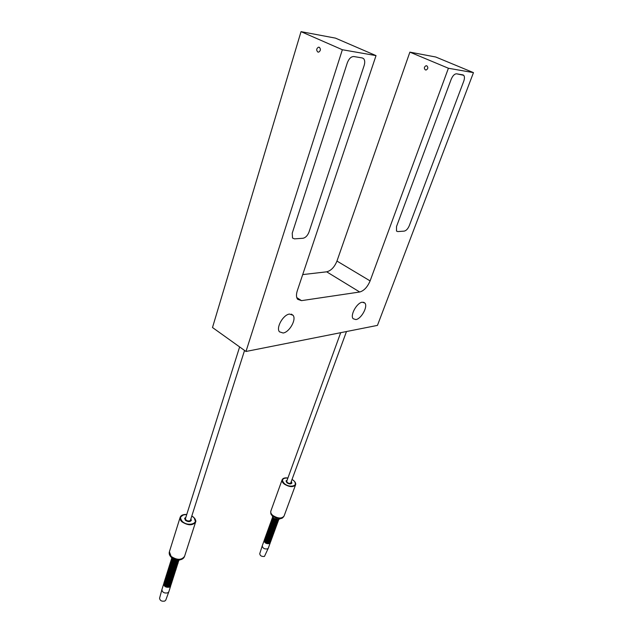 <?xml version="1.0" encoding="UTF-8"?>
<svg xmlns="http://www.w3.org/2000/svg" width="633" height="633" viewBox="0 0 633 633"><rect width="100%" height="100%" fill="white"/><g stroke="black" fill="none" stroke-linecap="round" stroke-linejoin="round"><path stroke-width="0.95" d="M409.875 52.135L448.409 68.253L370.107 280.902C367.457 287.089 363.991 290.792 359.702 292.003L301.506 300.643L297.613 299.282C296.212 297.36 296.109 294.519 297.288 290.769L376.026 55.617L335.482 38.13L301.031 31.65L212.498 327.522L245.976 351.473L377.45 325.394L473.468 72.629L435.733 57.002L409.875 52.135L336.962 261.065C334.453 267.158 331.027 270.734 326.675 271.818L302.701 274.595M426.824 65.832C428.327 67.399 428.122 68.783 426.191 69.994L425.36 69.907C423.857 68.34 424.07 66.948 426.001 65.745L426.824 65.832M473.468 72.629L448.409 68.253M301.031 31.65L342.358 49.738L245.976 351.473M319.293 47.277C320.923 49.073 320.725 50.687 318.7 52.128L317.813 52.041C316.184 50.236 316.389 48.622 318.415 47.19L319.293 47.277M376.026 55.617L342.358 49.738M347.311 62.857L292.232 233.166L292.525 238.048L292.232 233.166L347.311 62.857C348.957 58.632 351.125 56.527 353.831 56.535C351.125 56.527 348.957 58.632 347.311 62.857M294.511 238.863L292.525 238.048L294.511 238.863L302.954 238.269C305.549 237.739 307.559 235.682 308.983 232.105C307.559 235.682 305.549 237.739 302.954 238.269L294.511 238.863M308.983 232.105L364.141 65.516C365.051 62.493 364.893 60.214 363.659 58.687C364.893 60.214 365.051 62.493 364.141 65.516L308.983 232.105M362.313 57.959L363.659 58.687L362.313 57.959L353.831 56.535L362.313 57.959M462.881 74.868L456.567 73.808C454.526 73.855 452.73 75.683 451.179 79.299C452.73 75.683 454.526 73.855 456.567 73.808L463.704 75.295C464.677 76.506 464.685 78.508 463.72 81.277C464.685 78.508 464.677 76.506 463.704 75.295L462.881 74.868M451.179 79.299L396.511 226.567L396.511 231.092L396.511 226.567L451.179 79.299M397.769 231.583L396.511 231.092L397.769 231.583L404.194 231.124C406.204 230.681 407.889 228.893 409.25 225.759C407.889 228.893 406.204 230.681 404.194 231.124L397.769 231.583M409.25 225.759L463.72 81.277L409.25 225.759M289.487 314.063C283.165 314.68 275.766 327.831 279.469 331.827L283.141 333.013C289.487 332.214 296.711 319.261 293.016 315.25L289.487 314.063M362.266 302.21C356.838 302.701 349.851 315.416 353.167 318.739L355.873 319.578C361.316 318.929 368.161 306.396 364.861 303.049L362.266 302.21M244.552 350.453L190.493 520.144L189.678 520.896C187.162 521.157 185.754 520.397 185.453 518.609L239.63 346.931M346.488 331.534L290.594 483.343C288.363 483.477 287.081 482.773 286.749 481.222L340.689 332.689M185.865 517.296L184.614 518.356L185.414 520.318C188.056 521.988 190.027 522.011 191.332 520.405L190.913 518.838M171.701 558.346L172.366 560.925L177.588 562.049L178.846 560.514M171.527 558.749L172.334 561.02L177.556 562.151L178.815 560.553M171.44 559.161L172.121 561.724L177.335 562.848L178.593 561.321M171.274 559.54L172.089 561.819L177.303 562.951L178.561 561.368M171.195 559.952L171.867 562.515L177.082 563.647L178.34 562.12M171.029 560.34L171.836 562.618L177.05 563.742L178.308 562.159M170.942 560.751L171.614 563.315L176.829 564.438L178.015 563.275L178.015 562.508M170.775 561.139L171.583 563.417L176.797 564.541L178.055 562.959M170.688 561.542L171.361 564.114L176.575 565.237L177.833 563.702M170.522 561.93L171.329 564.209L176.544 565.332L177.802 563.75M170.443 562.341L171.108 564.905L176.322 566.029L177.58 564.501M170.277 562.721L171.076 565.008L176.291 566.131L177.549 564.541M170.19 563.133L170.863 565.704L176.069 566.82L177.327 565.293M170.024 563.52L170.831 565.799L176.037 566.923L177.295 565.34M169.945 563.924L170.609 566.495L175.816 567.619L177.074 566.084M169.779 564.312L170.578 566.59L175.784 567.714L177.042 566.131M169.691 564.715L170.356 567.287L175.563 568.41L176.821 566.875M169.525 565.103L170.324 567.39L175.531 568.505L176.789 566.923M169.438 565.514L170.111 568.086L175.309 569.202L176.567 567.666M169.28 565.894L170.079 568.181L175.278 569.296L176.544 567.714M169.193 566.298L169.858 568.877L175.056 569.993L176.314 568.458M169.027 566.685L169.826 568.972L175.024 570.088L176.291 568.497M168.948 567.089L169.612 569.668L174.803 570.784L175.998 569.605L175.998 568.845M168.782 567.477L169.581 569.763L174.771 570.879L176.037 569.289M168.695 567.88L169.359 570.46L174.55 571.567L175.816 570.032M168.528 568.268L169.328 570.555L174.518 571.67L175.784 570.08M168.449 568.671L169.106 571.243L174.304 572.359L175.563 570.824M168.283 569.051L169.082 571.346L174.273 572.454L175.531 570.863M168.196 569.455L168.861 572.034L174.051 573.15L175.246 571.211M168.038 569.842L168.829 572.129L174.02 573.245L175.286 571.654M167.951 570.246L168.615 572.825L173.798 573.933L175.056 572.398M167.785 570.626L168.584 572.92L173.766 574.028L175.032 572.438M167.705 571.029L168.362 573.609L173.545 574.717L174.811 573.182M167.539 571.417L168.331 573.712L173.513 574.819L174.779 573.221M167.452 571.821L168.117 574.4L173.3 575.508L174.494 573.569M167.294 572.2L168.085 574.495L173.268 575.603L174.534 574.012M167.207 572.604L167.864 575.183L173.046 576.291L174.304 574.748M167.041 572.984L167.832 575.278L173.015 576.386L174.281 574.796M166.962 573.387L167.618 575.967L172.793 577.074L174.059 575.532M166.796 573.767L167.587 576.07L172.769 577.169L174.028 575.579M166.716 574.171L167.373 576.758L172.548 577.858L173.751 575.919M166.55 574.55L167.341 576.853L172.516 577.953L173.782 576.362M166.463 574.954L167.12 577.541L172.295 578.641L173.561 577.098M166.305 575.334L167.088 577.636L172.263 578.736L173.529 577.146M166.218 575.737L166.875 578.325L172.049 579.424L173.307 577.882M166.06 576.117L166.843 578.42L172.018 579.519L173.284 577.921M165.973 576.521L166.629 579.108L171.796 580.208L172.999 578.269M165.814 576.9L166.598 579.203L171.765 580.303L173.031 578.704M165.727 577.304L166.384 579.891L171.551 580.991L172.809 579.44M165.569 577.684L166.352 579.986L171.519 581.086L172.785 579.488M165.482 578.087L166.131 580.667L171.298 581.767L172.564 580.224M165.316 578.459L166.107 580.77L171.274 581.862L172.532 580.263M165.237 578.863L165.886 581.45L171.052 582.55L172.311 580.999M165.071 579.242L165.854 581.545L171.021 582.645L172.287 581.047M164.991 579.646L165.64 582.233L170.807 583.325L172.01 581.387M164.825 580.018L165.609 582.328L170.775 583.42L172.041 581.822M164.746 580.421L165.395 583.009L170.554 584.109L171.82 582.558M164.58 580.801L165.363 583.104L170.522 584.204L171.788 582.597M164.501 581.197L165.15 583.792L170.309 584.884L171.567 583.333M164.343 581.577L165.118 583.887L170.277 584.979L171.543 583.373M164.256 581.98L164.904 584.568L170.063 585.66L171.266 583.713M164.097 582.352L164.873 584.663L170.032 585.754L171.298 584.148M164.01 582.756L164.659 585.343L169.81 586.435L171.021 584.496M163.852 583.128L164.627 585.438L169.779 586.53L171.045 584.924M178.561 561.313L178.514 560.901M178.593 561.265L178.561 560.862M178.308 562.112L178.269 561.716M178.34 562.064L178.308 561.669M177.794 561.78L177.549 561.424L177.715 561.851M177.802 563.694L177.762 563.299M177.833 563.655L177.802 563.259M177.549 564.494L177.509 564.098M177.295 565.285L177.256 564.889M177.153 564.391L176.567 565.229M177.042 564.161L176.813 563.829L176.955 564.232M177.042 566.076L177.003 565.68M176.797 566.867L176.749 566.472M176.544 567.659L176.504 567.263M176.401 566.764L175.808 567.611M176.291 568.45L176.251 568.054M175.895 568.339L175.309 569.194M175.642 569.122L175.056 569.985M175.539 570.816L175.499 570.42M175.396 569.914L174.803 570.776M175.143 570.697L174.55 571.559M174.89 571.48L174.297 572.351M172.785 578.95L172.018 579.33M171.788 582.067L171.678 581.68L171.021 582.455L171.693 581.64L171.045 582.534M171.543 582.843L170.799 583.31M170.72 585.818L168.829 591.768L167.69 592.876C164.271 593.43 162.333 592.369 161.882 589.679L163.71 583.863C164.05 586.569 165.981 587.661 169.517 587.139L170.752 585.288M168.829 591.768L165.791 600.076L164.77 601.081C161.676 601.587 159.951 600.63 159.579 598.209L161.882 589.679M287.121 480.202L286.021 480.953L286.923 482.781C289.202 484.166 290.848 484.277 291.876 483.129L291.52 481.832M272.57 517.303L273.329 519.693L277.895 520.737L278.773 519.622M272.38 517.659L273.298 519.78L277.863 520.824L278.742 519.661M272.301 518.039L273.068 520.421L277.634 521.457L278.504 520.358M272.119 518.387L273.037 520.508L277.602 521.552L278.473 520.397M272.032 518.767L272.807 521.149L277.365 522.185L278.243 521.086M271.858 519.115L272.768 521.236L277.333 522.272L278.211 521.125M271.771 519.495L272.538 521.877L277.104 522.913L277.974 521.814M271.589 519.835L272.506 521.964L277.064 523L277.942 521.853M271.51 520.215L272.277 522.597L276.835 523.633L277.713 522.534M271.328 520.563L272.245 522.692L276.803 523.728L277.681 522.573M271.248 520.943L272.016 523.325L276.574 524.361L277.444 523.262M271.066 521.291L271.976 523.412L276.534 524.448L277.412 523.301M270.979 521.671L271.747 524.053L276.305 525.081L277.183 523.982M270.805 522.011L271.715 524.14L276.273 525.176L277.151 524.021M270.718 522.391L271.486 524.773L276.043 525.809L276.914 524.702M270.544 522.731L271.454 524.868L276.004 525.896L276.882 524.741M270.457 523.111L271.225 525.501L275.774 526.529L276.653 525.43M270.283 523.459L271.193 525.588L275.743 526.624L276.621 525.469M270.196 523.839L270.964 526.221L275.513 527.249L276.392 526.15M270.014 524.179L270.924 526.308L275.482 527.344L276.36 526.189M269.935 524.559L270.695 526.941L275.244 527.977L276.028 526.474M269.753 524.899L270.663 527.036L275.213 528.064L276.091 526.909M269.674 525.279L270.433 527.669L274.983 528.697L275.861 527.59M269.492 525.619L270.402 527.756L274.951 528.784L275.83 527.629M269.413 525.999L270.172 528.389L274.722 529.417L275.6 528.31M269.231 526.34L270.141 528.476L274.69 529.505L275.569 528.349M269.152 526.719L269.911 529.109L274.453 530.138L275.236 528.634M268.97 527.06L269.88 529.196L274.421 530.225L275.3 529.069M268.89 527.439L269.65 529.829L274.192 530.858L275.07 529.75M268.709 527.78L269.618 529.916L274.16 530.945L275.038 529.789M268.629 528.159L269.389 530.549L273.931 531.578L274.809 530.47M268.455 528.5L269.357 530.636L273.899 531.665L274.777 530.501M268.368 528.871L269.128 531.269L273.67 532.29L274.548 531.182M268.194 529.22L269.096 531.356L273.63 532.385L274.516 531.222M268.107 529.592L268.867 531.989L273.401 533.01L274.279 531.902M267.933 529.932L268.835 532.076L273.369 533.097L274.255 531.942M267.846 530.312L268.606 532.701L273.139 533.73L274.018 532.614M267.672 530.652L268.574 532.796L273.108 533.817L273.986 532.654M267.585 531.024L268.345 533.421L272.878 534.442L273.757 533.334M267.411 531.364L268.313 533.508L272.847 534.529L273.725 533.374M267.332 531.744L268.083 534.141L272.617 535.162L273.496 534.046M267.15 532.084L268.052 534.228L272.586 535.249L273.464 534.086M267.071 532.456L267.822 534.853L272.356 535.874L273.147 534.371M266.897 532.796L267.791 534.94L272.325 535.961L273.203 534.806M266.81 533.168L267.561 535.573L272.095 536.586L272.973 535.478M266.635 533.508L267.53 535.66L272.063 536.681L272.942 535.518M266.548 533.888L267.3 536.286L271.834 537.306L272.712 536.191M266.374 534.228L267.268 536.373L271.802 537.393L272.681 536.23M266.287 534.6L267.039 536.998L271.573 538.018L272.451 536.903M266.113 534.94L267.007 537.093L271.541 538.105L272.419 536.942M266.034 535.312L266.786 537.718L271.312 538.73L272.19 537.615M265.86 535.653L266.754 537.805L271.28 538.818L272.158 537.654M265.773 536.024L266.525 538.43L271.051 539.443L271.842 537.939M265.599 536.365L266.493 538.517L271.019 539.53L271.897 538.366M265.512 536.737L266.264 539.142L270.789 540.155L271.668 539.039M265.346 537.077L266.232 539.229L270.758 540.242L271.636 539.079M265.259 537.449L266.002 539.854L270.528 540.867L271.407 539.751M265.085 537.789L265.971 539.941L270.497 540.954L271.375 539.791M264.998 538.161L265.749 540.566L270.267 541.579L271.146 540.463M264.823 538.501L265.718 540.653L270.236 541.666L271.122 540.503M264.744 538.873L265.488 541.278L270.006 542.291L270.884 541.175M264.57 539.205L265.456 541.365L269.974 542.378L270.861 541.207M264.483 539.577L265.227 541.99L269.745 542.995L270.631 541.88M264.309 539.917L265.195 542.077L269.713 543.082L270.6 541.919M278.473 520.35L278.401 519.946M278.512 520.31L278.449 519.915M278.172 520.595L277.95 520.128M277.903 521.323L277.705 520.88M277.642 522.043L277.444 521.608M277.381 522.771L277.175 522.336M277.112 523.491L276.914 523.056M276.85 524.219L276.653 523.784M276.589 524.939L276.392 524.504M276.32 525.659L276.13 525.232M276.059 526.387L275.869 525.952M275.798 527.107L275.608 526.672M275.537 527.827L275.339 527.392M275.268 528.547L275.078 528.112M275.007 529.267L274.817 528.832M274.746 529.987L274.556 529.552M274.485 530.699L274.295 530.272M274.224 531.419L274.042 530.992M273.962 532.139L273.78 531.712M273.701 532.851L273.519 532.424M273.44 533.572L273.258 533.144M273.179 534.284L272.997 533.856M272.918 534.996L272.736 534.576M272.657 535.716L272.475 535.289M272.396 536.428L272.222 536.009M272.135 537.14L271.961 536.721M271.874 537.852L271.699 537.433M271.565 538.596L271.391 538.2M271.612 538.564L271.438 538.145M271.304 539.308L271.13 538.912M271.359 539.276L271.185 538.857M271.051 540.02L270.869 539.617M271.098 539.989L270.924 539.569M270.789 540.732L270.615 540.329M270.837 540.701L270.671 540.281M270.528 541.437L270.354 541.033M270.576 541.405L270.41 540.993M268.313 548.115L267.522 548.89C264.467 549.254 262.703 548.249 262.228 545.891L264.143 540.59C264.531 542.956 266.295 543.969 269.444 543.644L270.283 542.695L268.313 548.115M268.297 548.162L264.467 556.415C261.706 556.739 260.131 555.845 259.736 553.717L262.228 545.891M326.675 271.818L359.702 292.003M296.758 297.581L301.506 300.643M336.962 261.065L370.107 280.902M186.743 514.526C180.5 514.851 179.028 517.161 182.32 521.465C188.539 527.36 200.297 522.882 193.563 517.311L191.791 516.069M183.61 514.74L180.144 517.335C179.74 518.823 180.35 520.318 181.972 521.837C188.056 525.675 192.598 525.754 195.597 522.059L194.244 517.992M169.739 555.283L171.124 557.119C169.454 555.45 168.869 553.669 169.383 551.778L171.116 556.399C177.05 560.26 181.529 560.252 184.551 556.383L195.597 522.059C196.293 521.275 195.668 519.701 193.722 517.335M179.052 560.221L177.501 560.87L172.611 559.39L171.132 557.127C173.695 559.295 176.662 560.189 180.033 559.817L182.233 559.074M178.917 560.284L180.033 559.817C182.375 559.366 183.879 558.219 184.551 556.383M178.941 560.308C177.343 561.946 175.238 561.875 172.627 560.11L171.741 558.132M171.772 558.899L172.603 560.229L171.733 558.108L172.603 560.189L177.818 561.313L178.83 560.49M172.287 559.896C173.624 561.487 175.325 562.017 177.39 561.495L177.469 561.463M173.505 560.885L175.911 561.613M178.957 560.3L177.802 561.344L172.603 560.229L177.778 561.352L178.474 560.933M177.588 562.049L178.189 561.147M173.26 561.693L175.626 562.405M172.065 560.735C173.418 562.302 175.104 562.816 177.137 562.294L177.169 562.278M175.381 563.204L173.007 562.484L175.357 563.204M171.812 561.534C173.165 563.101 174.858 563.615 176.884 563.093L176.908 563.077M177.968 561.938L177.335 562.848M177.082 563.647L177.675 562.761M172.785 563.299L175.088 564.003L172.769 563.291M171.567 562.341C172.92 563.9 174.605 564.414 176.631 563.884L176.631 563.884M177.446 561.471L177.651 561.898L177.446 561.471M177.295 562.246L177.462 562.642M176.821 564.438L177.422 563.552M171.321 563.141C172.667 564.691 174.36 565.206 176.378 564.683L176.393 564.676M177.2 562.27L177.398 562.697L177.2 562.27M177.042 563.038L177.208 563.441M171.068 563.94C172.421 565.491 174.107 566.005 176.124 565.475L176.124 565.475M176.947 563.069L177.153 563.489L176.947 563.069M176.314 566.029L176.916 565.142M174.304 566.385L172.049 565.704L174.281 566.385M170.823 564.739C172.176 566.29 173.853 566.796 175.871 566.266L175.879 566.266M176.702 563.861L176.9 564.28L176.694 563.868M176.544 564.628L176.71 565.024M171.836 566.519L174.012 567.176M170.57 565.53C171.923 567.081 173.608 567.595 175.618 567.065L175.618 567.065M176.449 564.66L176.647 565.079L176.449 564.66M176.702 565.91L176.061 566.82M170.324 566.329C171.678 567.88 173.355 568.387 175.365 567.856M176.385 565.87L176.196 565.451L176.393 565.87M175.555 568.402L176.156 567.524M170.079 567.128C171.424 568.671 173.102 569.178 175.112 568.648M171.132 568.925L173.205 569.55M169.834 567.92C171.179 569.463 172.849 569.969 174.85 569.439M175.697 567.041L175.895 567.453L175.697 567.041M170.894 569.724L172.936 570.341M169.581 568.719C170.926 570.254 172.603 570.76 174.597 570.23M175.634 568.244L175.452 567.833L175.642 568.244M170.657 570.523L172.667 571.124M169.335 569.51C170.681 571.045 172.35 571.552 174.344 571.021M175.206 568.624L175.388 569.027L175.199 568.624M170.427 571.322L172.398 571.915L170.404 571.306M169.09 570.301C170.427 571.836 172.097 572.335 174.083 571.813M174.953 569.415L175.143 569.819L174.953 569.415M170.198 572.121L172.129 572.707L170.174 572.105M168.845 571.101C170.182 572.62 171.844 573.126 173.83 572.604M174.882 570.61L174.7 570.206L174.89 570.61M169.961 572.92L171.852 573.49M168.6 571.892C169.937 573.411 171.59 573.909 173.577 573.395M174.455 570.99L174.637 571.393L174.455 570.99M174.684 572.24L174.043 573.142M173.798 573.925L174.392 573.055M169.731 573.72L171.583 574.273M168.354 572.683C169.684 574.202 171.345 574.701 173.323 574.178M174.21 571.781L174.392 572.185L174.21 571.781M173.545 574.709L174.138 573.838M169.502 574.511L171.314 575.057M168.109 573.474C169.438 574.986 171.092 575.484 173.062 574.97M174.13 572.976L173.956 572.564L174.138 572.968M173.94 574.598L173.268 575.421M169.272 575.31L171.045 575.848M167.864 574.266C169.193 575.769 170.839 576.267 172.809 575.761M173.885 573.759L173.711 573.356L173.893 573.751M173.933 574.598L173.292 575.5M173.046 576.283L173.64 575.413M167.618 575.049C168.94 576.56 170.594 577.059 172.556 576.544M173.466 574.139L173.64 574.535L173.466 574.139M172.793 577.067L173.387 576.196M167.373 575.84C168.726 577.359 170.388 577.85 172.358 577.304M168.584 577.692L170.23 578.19M167.128 576.631C168.449 578.127 170.087 578.625 172.049 578.111M173.181 576.948L172.54 577.85M172.295 578.633L172.888 577.763M169.992 578.973L168.323 578.475L169.961 578.973M166.883 577.415C168.204 578.91 169.842 579.401 171.796 578.902M172.041 579.417L172.682 578.515L172.018 579.337M168.125 579.282L169.684 579.757M166.637 578.206C167.959 579.693 169.589 580.184 171.543 579.686M172.643 577.676L172.477 577.28L172.651 577.668M171.796 580.192L172.39 579.33M167.903 580.073L169.415 580.532M166.392 578.989C167.745 580.501 169.399 580.983 171.361 580.437M171.543 580.975L172.144 580.113M166.147 579.773C167.46 581.26 169.09 581.751 171.037 581.244M171.298 581.751L171.891 580.888M167.452 581.664L168.869 582.091M165.664 580.113C166.811 581.893 168.513 582.534 170.783 582.028M167.231 582.455L168.592 582.866M165.664 581.339C166.97 582.819 168.592 583.31 170.53 582.811M171.44 582.415L170.775 583.238M168.354 583.642L166.977 583.23L168.315 583.642M165.419 582.123C166.724 583.594 168.346 584.085 170.277 583.594M170.554 584.093L171.147 583.23M166.788 584.037L168.038 584.409M165.173 582.906C166.479 584.378 168.101 584.86 170.024 584.37M170.301 584.868L170.894 584.006M166.566 584.829L167.761 585.185M164.928 583.689C166.234 585.153 167.848 585.644 169.771 585.153M170.055 585.644L170.633 584.797M166.352 585.62L167.484 585.96M164.691 584.473C165.988 585.929 167.603 586.419 169.517 585.929M166.139 586.411L167.207 586.728M169.81 586.419L170.404 585.557M164.445 585.256C165.743 586.704 167.357 587.195 169.272 586.704M163.765 583.808C164.089 586.49 166.004 587.574 169.509 587.06L170.673 585.889M287.904 478.034C282.16 477.899 281.02 479.782 284.478 483.683C290.523 488.731 299.813 485.195 293.364 480.4L292.304 479.664M284.462 478.121L282.112 479.822C281.725 481.135 282.413 482.536 284.185 484.016C289.423 487.196 293.221 487.465 295.579 484.815L294.883 481.982M270.932 513.735L271.66 514.993C270.869 514.471 270.592 513.173 270.837 511.116L270.837 511.116C270.426 512.493 271.082 513.925 272.799 515.428C277.927 518.625 281.685 518.838 284.067 516.053L295.579 484.815C296.038 483.454 295.334 481.99 293.475 480.415M279.074 519.218L278.164 519.582L273.654 518.285L271.66 514.993L272.752 516.101C275.355 518.055 278.085 518.838 280.949 518.459L282.31 517.976M278.963 519.258L280.949 518.459C281.891 518.585 282.927 517.778 284.067 516.053M272.601 517.596L273.575 519.068L272.641 516.947L273.575 519.02L278.14 520.065L278.955 519.297C277.76 520.571 275.98 520.453 273.606 518.949L272.641 516.939M272.918 518.356C274.089 520.002 275.687 520.635 277.721 520.239L277.832 520.191M273.48 518.981L277.381 520.247L273.472 518.973M278.56 519.82L273.575 519.068L278.101 520.097M273.219 519.717L276.732 521.022L273.211 519.709M272.673 519.115C273.852 520.745 275.442 521.363 277.452 520.967M277.934 520.16L277.99 520.69M272.958 520.445L276.463 521.75L272.95 520.437M272.404 519.843C273.583 521.473 275.181 522.09 277.183 521.695L277.27 521.655M277.942 520.714L277.855 520.184L277.958 520.706M277.958 520.785L277.618 521.426M277.665 520.896L277.729 521.418M272.704 521.181L276.186 522.478L272.696 521.173M272.143 520.571C273.321 522.201 274.92 522.818 276.922 522.423L277.001 522.383M277.689 521.513L277.357 522.154M277.404 521.624L277.46 522.146M272.443 521.909L275.917 523.206L272.435 521.901M271.881 521.299C273.06 522.929 274.651 523.538 276.653 523.143L276.732 523.111M277.412 522.17L277.333 521.639L277.428 522.162M277.428 522.233L277.088 522.882M277.143 522.344L277.199 522.866M277.183 522.953L276.803 523.546M275.656 523.934L272.174 522.629L275.648 523.934M271.62 522.027C272.799 523.649 274.39 524.266 276.392 523.871L276.463 523.839M277.143 522.89L277.064 522.367L277.167 522.882M277.159 522.961L276.827 523.602M276.874 523.072L276.93 523.594M276.922 523.673L276.534 524.266M275.387 524.654L271.921 523.364L275.371 524.654M271.359 522.755C272.538 524.377 274.129 524.994 276.123 524.591L276.202 524.559M276.803 523.095L276.898 523.61L276.803 523.095M276.898 523.689L276.558 524.33M276.613 523.792L276.668 524.314M276.653 524.401L276.289 525.05M271.668 524.1L275.102 525.382L271.66 524.092M271.098 523.483C272.277 525.105 273.867 525.714 275.861 525.319L275.933 525.287M276.542 523.815L276.637 524.33L276.542 523.815M276.352 524.52L276.399 525.042M271.407 524.828L274.833 526.102L271.399 524.82M270.837 524.203C272.016 525.833 273.606 526.442 275.6 526.039L275.664 526.007M276.352 525.066L276.273 524.543L276.368 525.058M276.368 525.137L276.028 525.778M276.091 525.24L276.138 525.762M271.146 525.556L274.564 526.83L271.146 525.548M270.576 524.931C271.755 526.553 273.345 527.162 275.331 526.759L275.395 526.735M276.02 525.263L276.107 525.778L276.012 525.263M276.099 525.857L275.766 526.498M275.822 525.968L275.877 526.49M275.861 526.569L275.497 527.218M270.892 526.284L274.287 527.55L270.884 526.276M270.315 525.659C271.494 527.281 273.084 527.89 275.07 527.487L275.133 527.455M275.561 526.688L275.561 527.234M275.236 527.938L275.553 527.313M270.631 527.004L274.018 528.27L270.623 527.004M270.054 526.379C271.233 528.001 272.823 528.61 274.801 528.207L274.864 528.183M275.3 527.408L275.347 527.93M273.757 528.998L270.37 527.724L273.749 528.998M269.793 527.107C270.979 528.721 272.562 529.33 274.54 528.927L274.595 528.903M275.228 527.431L275.315 527.946L275.228 527.431M275.308 528.025L274.967 528.658M275.038 528.128L275.086 528.65M275.07 528.729L274.706 529.378M270.117 528.46L273.48 529.718L270.109 528.452M269.531 527.827C270.718 529.449 272.301 530.05 274.279 529.647L274.334 529.623M274.967 528.151L275.054 528.666L274.959 528.151M274.777 528.848L274.817 529.37L274.706 528.871M274.445 530.098L274.785 529.465L274.421 530.043M269.864 529.188L273.211 530.438L269.856 529.18M269.27 528.547C270.457 530.169 272.04 530.77 274.018 530.367L274.065 530.343M274.516 529.568L274.556 530.09M274.176 530.818L274.493 530.193M269.603 529.908L272.942 531.158L269.603 529.9M269.009 529.275C270.196 530.889 271.779 531.491 273.749 531.087L273.796 531.063M274.445 529.592L274.524 530.106L274.437 529.592M274.247 530.288L274.295 530.81M269.349 530.636L272.673 531.878L269.341 530.628M268.756 529.995C269.935 531.609 271.517 532.211 273.488 531.799L273.535 531.783M274.247 530.834L274.176 530.312L274.263 530.826M274.255 530.897L273.915 531.538M273.986 531.008L274.034 531.53M273.654 532.258L273.97 531.633M268.582 530.707L272.404 532.59M268.495 530.715C269.682 532.329 271.256 532.931 273.227 532.519L273.266 532.503M273.978 531.554L273.915 531.032L274.002 531.546M273.725 531.728L273.772 532.242M273.757 532.329L273.369 532.915L273.709 532.345M268.835 532.076L272.135 533.31L268.827 532.076M268.234 531.435C269.421 533.049 270.995 533.651 272.965 533.239L273.005 533.223M273.662 531.752L273.741 532.258L273.654 531.752M273.733 532.337L273.393 532.97M273.464 532.448L273.503 532.962M273.488 533.041L273.124 533.69M268.582 532.804L271.866 534.03L268.574 532.796M267.973 532.155C269.16 533.769 270.734 534.371 272.704 533.951L272.736 533.935M273.401 532.464L273.48 532.978M273.203 533.16L273.242 533.682M272.863 534.402L273.211 533.769L272.847 534.347M268.329 533.524L271.597 534.743L268.321 533.516M267.719 532.875C268.898 534.489 270.473 535.083 272.435 534.671L272.475 534.656M273.195 533.706L273.132 533.184L273.211 533.698M272.942 533.88L272.981 534.394M268.068 534.244L271.328 535.463L268.068 534.236M267.458 533.595C268.645 535.202 270.22 535.803 272.174 535.383L272.206 535.376M272.878 533.896L272.95 534.41L272.87 533.904M272.942 534.489L272.601 535.122M272.681 534.592L272.673 535.138M272.704 535.194L272.317 535.779M271.066 536.175L267.806 534.956L271.059 536.175M267.197 534.315C268.384 535.922 269.959 536.515 271.913 536.104L271.945 536.088M272.317 535.771L272.657 535.217L272.34 535.835M272.427 535.312L272.459 535.827M272.079 536.547L272.419 535.922L272.055 536.491M267.53 535.66L271.62 536.737M266.944 535.027C268.131 536.642 269.698 537.235 271.652 536.816L271.684 536.8M272.356 535.328L272.427 535.842L272.348 535.336M272.166 536.024L272.198 536.539M272.182 536.618L271.794 537.203M267.308 536.404L270.52 537.607L267.3 536.396M266.683 535.747C267.87 537.354 269.436 537.947 271.391 537.528L271.391 537.528M272.095 536.048L272.166 536.555L272.095 536.048M271.794 537.195L272.135 536.642L271.818 537.267M271.905 536.737L271.937 537.259M271.557 537.979L271.897 537.346L271.533 537.915M267.055 537.124L270.251 538.319L267.047 537.116M266.422 536.46C267.617 538.074 269.183 538.667 271.13 538.24L271.153 538.232M271.889 537.282L271.834 536.76L271.905 537.267M271.644 537.449L271.676 537.971M271.66 538.05L271.272 538.636M266.802 537.844L269.982 539.039L266.794 537.836M266.169 537.18C267.355 538.786 268.922 539.379 270.869 538.952L270.869 538.952M271.581 537.472L271.644 537.987M271.636 538.058L271.296 538.691M271.383 538.169L271.415 538.683L271.32 538.185M269.729 539.751L266.54 538.556L269.713 539.751M265.907 537.892C267.102 539.498 268.669 540.091 270.608 539.664L270.608 539.664M271.375 538.77L271.035 539.403M271.122 538.881L271.153 539.395M270.774 540.115L271.114 539.482L270.75 540.06M266.287 539.276L269.452 540.463L266.279 539.276M265.654 538.612C266.841 540.21 268.408 540.804 270.346 540.376L270.362 540.376M271.059 538.897L271.13 539.411M270.869 539.593L270.892 540.107L270.797 539.609M270.877 540.186L270.489 540.764M266.034 539.996L269.183 541.175L266.026 539.989M265.393 539.324C266.588 540.93 268.147 541.516 270.093 541.088L270.093 541.088M270.861 540.194L270.513 540.827M270.608 540.305L270.631 540.819M270.251 541.531L270.6 540.906L270.228 541.476M265.781 540.709L268.914 541.888L265.773 540.709M265.14 540.036C266.327 541.642 267.894 542.228 269.832 541.801L269.84 541.801M270.544 540.321L270.608 540.827M270.346 541.009L270.378 541.531M270.354 541.611L269.967 542.188M265.528 541.429L268.645 542.592M264.879 540.748C266.074 542.354 267.632 542.94 269.571 542.513L269.571 542.513M270.323 541.555L270.275 541.033L270.346 541.539M270.338 541.619L269.99 542.244M265.274 542.141L268.384 543.304L265.274 542.141M270.275 542.149L270.109 541.713L270.117 542.236M269.729 542.956L270.077 542.331L269.713 542.9M270.069 542.259L270.022 541.745L270.085 542.252M269.31 543.217L269.31 543.217C267.379 543.652 265.813 543.067 264.626 541.46M264.23 540.471C264.499 542.837 266.24 543.874 269.436 543.573L270.251 542.726M270.291 542.204L270.267 542.655M426.001 65.745L426.99 65.919M318.415 47.19L319.467 47.372M291.322 314.126L293.016 315.25M363.54 302.234L364.861 303.049M193.69 517.303L191.815 515.998M186.767 514.455C183.159 514.289 180.951 515.246 180.144 517.335L169.383 551.778M172.872 560.419L176.686 561.574M173.244 561.677L175.65 562.413M170.855 565.728L174.035 567.176M176.188 566.851L176.18 567.429M171.108 568.909L173.228 569.55M170.87 569.708L172.959 570.341M170.641 570.515L172.69 571.132M169.937 572.905L171.883 573.49M169.707 573.704L171.614 574.281M169.478 574.503L171.337 575.065M169.24 575.294L171.068 575.848M173.893 574.622L173.268 575.413M168.552 577.684L170.261 578.198M168.101 579.266L169.715 579.757M167.872 580.065L169.446 580.54M167.421 581.648L168.9 582.091M167.199 582.439L168.623 582.866M171.393 582.447L170.768 583.23M166.756 584.022L168.077 584.417M166.534 584.813L167.8 585.193M166.313 585.604L167.523 585.968M166.099 586.387L167.247 586.736M293.451 480.392L292.327 479.624M287.928 477.986C284.755 477.583 282.816 478.192 282.112 479.822L270.837 511.116M278.955 519.297L278.116 520.089M277.135 522.969L276.795 523.538M276.874 523.697L276.534 524.259M274.698 528.871L274.769 529.394M274.762 529.473L274.421 530.035M269.088 531.348L272.412 532.59M273.393 532.464L273.456 532.986M273.179 533.785L272.839 534.339M267.553 535.676L270.797 536.895M272.396 535.929L272.055 536.483M271.874 537.362L271.533 537.908M271.573 537.472L271.628 537.995M271.612 538.074L271.272 538.62M271.312 538.192L271.367 538.707M271.051 538.905L271.106 539.419M271.09 539.498L270.75 540.044M270.797 539.617L270.845 540.131M270.829 540.21L270.489 540.756M270.536 540.329L270.584 540.843M270.568 540.922L270.228 541.468M265.52 541.421L268.653 542.592M270.315 541.634L269.967 542.18M270.054 542.339L269.705 542.892"/></g></svg>
